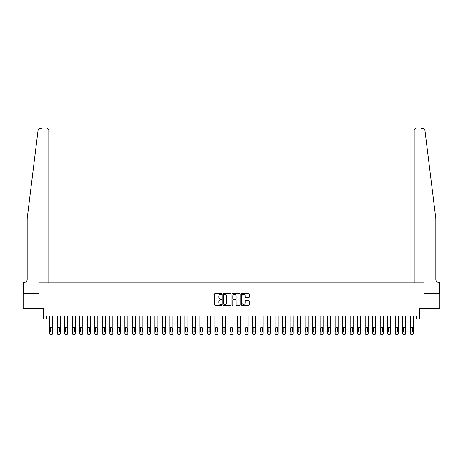 <?xml version="1.0" encoding="UTF-8"?>
<svg xmlns="http://www.w3.org/2000/svg" width="463" height="463" viewBox="0 0 463 463"><rect width="100%" height="100%" fill="white"/><g stroke="black" fill="none" stroke-linecap="round" stroke-linejoin="round"><path stroke-width="0.69" d="M221.887 293.912A0.411 0.411 0 0 0 221.476 293.501L215.208 293.501A0.59 0.59 0 0 0 214.618 294.092L214.618 304.706A0.59 0.59 0 0 0 215.208 305.296L221.476 305.296A0.411 0.411 0 0 0 221.887 304.885A0.411 0.411 0 0 0 221.476 304.469L220.66 304.469A1.887 1.887 0 0 1 218.773 302.582L218.773 301.697A1.887 1.887 0 0 1 220.66 299.81L221.476 299.81A0.411 0.411 0 0 0 221.887 299.399A0.411 0.411 0 0 0 221.476 298.982L220.66 298.982A1.887 1.887 0 0 1 218.773 297.096L218.773 296.21A1.887 1.887 0 0 1 220.66 294.323L221.476 294.323A0.411 0.411 0 0 0 221.887 293.912M248.735 297.657A0.59 0.59 0 0 0 249.326 297.067L249.326 294.092A0.59 0.59 0 0 0 248.735 293.501L241.779 293.501A0.59 0.59 0 0 0 241.188 294.092L241.188 304.706A0.59 0.59 0 0 0 241.779 305.296L248.735 305.296A0.59 0.59 0 0 0 249.326 304.706L249.326 301.106A0.59 0.59 0 0 0 248.735 300.516L245.76 300.516A0.59 0.59 0 0 0 245.17 301.106L245.17 302.895A1.58 1.58 0 0 1 243.59 304.469A1.58 1.58 0 0 1 242.016 302.895L242.016 295.903A1.58 1.58 0 0 1 243.59 294.323A1.58 1.58 0 0 1 245.17 295.903L245.17 297.067A0.59 0.59 0 0 0 245.76 297.657L248.735 297.657M41.537 128.454L39.887 128.454A1.8 1.8 0 0 0 38.099 130.034C39.158 128.147 39.158 128.147 38.099 130.034L27.178 218.582L27.178 279.421A3.004 3.004 0 0 1 24.169 282.424L23.272 282.424L23.272 293.687L38.921 293.687L23.15 293.687L23.15 308.711L43.429 308.711L43.429 318.926L46.433 318.926L46.433 315.922L416.567 315.922L416.567 318.926L419.571 318.926L419.571 308.711L439.85 308.711L439.85 293.687L424.079 293.687L424.079 282.876L414.194 282.876L414.194 130.253L414.194 282.876M48.806 282.876L48.806 130.253L48.806 282.876L38.921 282.876L38.921 293.687L38.921 282.876L424.079 282.876L424.079 293.687L439.728 293.687L439.728 282.424L438.831 282.424A3.004 3.004 0 0 1 435.822 279.421A3.004 3.004 0 0 0 438.831 282.424M230.985 294.092A0.59 0.59 0 0 0 230.395 293.501L223.432 293.501A0.59 0.59 0 0 0 222.848 294.092L222.848 304.706A0.59 0.59 0 0 0 223.432 305.296L230.395 305.296A0.59 0.59 0 0 0 230.985 304.706L230.985 294.092M232.605 293.501L239.568 293.501A0.59 0.59 0 0 1 240.152 294.092L240.152 304.706A0.59 0.59 0 0 1 239.568 305.296L236.587 305.296A0.59 0.59 0 0 1 235.997 304.706L235.997 300.4A0.59 0.59 0 0 0 235.407 299.81L233.433 299.81A0.59 0.59 0 0 0 232.843 300.4L232.843 304.885A0.411 0.411 0 0 1 232.432 305.296A0.411 0.411 0 0 1 232.015 304.885L232.015 294.092A0.59 0.59 0 0 1 232.605 293.501M46.433 318.926L49.738 318.926L49.738 333.348A1.204 1.204 0 0 0 50.942 334.546L51.543 334.546A1.204 1.204 0 0 0 52.741 333.348L52.741 318.926L57.25 318.926L57.25 333.348A1.204 1.204 0 0 0 58.448 334.546L59.05 334.546A1.204 1.204 0 0 0 60.254 333.348L60.254 318.926L64.762 318.926L64.762 333.348A1.204 1.204 0 0 0 65.96 334.546L66.562 334.546A1.204 1.204 0 0 0 67.766 333.348L67.766 318.926L72.269 318.926L72.269 333.348A1.204 1.204 0 0 0 73.472 334.546L74.074 334.546A1.204 1.204 0 0 0 75.272 333.348L75.272 318.926L79.781 318.926L79.781 333.348A1.204 1.204 0 0 0 80.984 334.546L81.586 334.546A1.204 1.204 0 0 0 82.784 333.348L82.784 318.926L87.293 318.926L87.293 333.348A1.204 1.204 0 0 0 88.497 334.546L89.093 334.546A1.204 1.204 0 0 0 90.297 333.348L90.297 318.926L94.805 318.926L94.805 333.348A1.204 1.204 0 0 0 96.003 334.546L96.605 334.546A1.204 1.204 0 0 0 97.809 333.348L97.809 318.926L102.311 318.926L102.311 333.348A1.204 1.204 0 0 0 103.515 334.546L104.117 334.546A1.204 1.204 0 0 0 105.321 333.348L105.321 318.926L109.824 318.926L109.824 333.348A1.204 1.204 0 0 0 111.027 334.546L111.629 334.546A1.204 1.204 0 0 0 112.827 333.348L112.827 318.926L117.336 318.926L117.336 333.348A1.204 1.204 0 0 0 118.54 334.546L119.136 334.546A1.204 1.204 0 0 0 120.339 333.348L120.339 318.926L124.848 318.926L124.848 333.348A1.204 1.204 0 0 0 126.046 334.546L126.648 334.546A1.204 1.204 0 0 0 127.852 333.348L127.852 318.926L132.36 318.926L132.36 333.348A1.204 1.204 0 0 0 133.558 334.546L134.16 334.546A1.204 1.204 0 0 0 135.364 333.348L135.364 318.926L139.867 318.926L139.867 333.348A1.204 1.204 0 0 0 141.07 334.546L141.672 334.546A1.204 1.204 0 0 0 142.87 333.348L142.87 318.926L147.379 318.926L147.379 333.348A1.204 1.204 0 0 0 148.582 334.546L149.179 334.546A1.204 1.204 0 0 0 150.382 333.348L150.382 318.926L154.891 318.926L154.891 333.348A1.204 1.204 0 0 0 156.089 334.546L156.691 334.546A1.204 1.204 0 0 0 157.895 333.348L157.895 318.926L162.403 318.926L162.403 333.348A1.204 1.204 0 0 0 163.601 334.546L164.203 334.546A1.204 1.204 0 0 0 165.407 333.348L165.407 318.926L169.909 318.926L169.909 333.348A1.204 1.204 0 0 0 171.113 334.546L171.715 334.546A1.204 1.204 0 0 0 172.913 333.348L172.913 318.926L177.422 318.926L177.422 333.348A1.204 1.204 0 0 0 178.625 334.546L179.227 334.546A1.204 1.204 0 0 0 180.425 333.348L180.425 318.926L184.934 318.926L184.934 333.348A1.204 1.204 0 0 0 186.132 334.546L186.734 334.546A1.204 1.204 0 0 0 187.937 333.348L187.937 318.926L192.446 318.926L192.446 333.348A1.204 1.204 0 0 0 193.644 334.546L194.246 334.546A1.204 1.204 0 0 0 195.45 333.348L195.45 318.926L199.952 318.926L199.952 333.348A1.204 1.204 0 0 0 201.156 334.546L201.758 334.546A1.204 1.204 0 0 0 202.956 333.348L202.956 318.926L207.465 318.926L207.465 333.348A1.204 1.204 0 0 0 208.668 334.546L209.27 334.546A1.204 1.204 0 0 0 210.468 333.348L210.468 318.926L214.977 318.926L214.977 333.348A1.204 1.204 0 0 0 216.18 334.546L216.777 334.546A1.204 1.204 0 0 0 217.98 333.348L217.98 318.926L222.489 318.926L222.489 333.348A1.204 1.204 0 0 0 223.687 334.546L224.289 334.546A1.204 1.204 0 0 0 225.493 333.348L225.493 318.926L229.995 318.926L229.995 333.348A1.204 1.204 0 0 0 231.199 334.546L231.801 334.546A1.204 1.204 0 0 0 233.005 333.348L233.005 318.926L237.507 318.926L237.507 333.348A1.204 1.204 0 0 0 238.711 334.546L239.313 334.546A1.204 1.204 0 0 0 240.511 333.348L240.511 318.926L245.02 318.926L245.02 333.348A1.204 1.204 0 0 0 246.223 334.546L246.82 334.546A1.204 1.204 0 0 0 248.023 333.348L248.023 318.926L252.532 318.926L252.532 333.348A1.204 1.204 0 0 0 253.73 334.546L254.332 334.546A1.204 1.204 0 0 0 255.535 333.348L255.535 318.926L260.044 318.926L260.044 333.348A1.204 1.204 0 0 0 261.242 334.546L261.844 334.546A1.204 1.204 0 0 0 263.048 333.348L263.048 318.926L267.55 318.926L267.55 333.348A1.204 1.204 0 0 0 268.754 334.546L269.356 334.546A1.204 1.204 0 0 0 270.554 333.348L270.554 318.926L275.063 318.926L275.063 333.348A1.204 1.204 0 0 0 276.266 334.546L276.868 334.546A1.204 1.204 0 0 0 278.066 333.348L278.066 318.926L282.575 318.926L282.575 333.348A1.204 1.204 0 0 0 283.773 334.546L284.375 334.546A1.204 1.204 0 0 0 285.578 333.348L285.578 318.926L290.087 318.926L290.087 333.348A1.204 1.204 0 0 0 291.285 334.546L291.887 334.546A1.204 1.204 0 0 0 293.091 333.348L293.091 318.926L297.593 318.926L297.593 333.348A1.204 1.204 0 0 0 298.797 334.546L299.399 334.546A1.204 1.204 0 0 0 300.597 333.348L300.597 318.926L305.105 318.926L305.105 333.348A1.204 1.204 0 0 0 306.309 334.546L306.911 334.546A1.204 1.204 0 0 0 308.109 333.348L308.109 318.926L312.618 318.926L312.618 333.348A1.204 1.204 0 0 0 313.821 334.546L314.418 334.546A1.204 1.204 0 0 0 315.621 333.348L315.621 318.926L320.13 318.926L320.13 333.348A1.204 1.204 0 0 0 321.328 334.546L321.93 334.546A1.204 1.204 0 0 0 323.133 333.348L323.133 318.926L327.636 318.926L327.636 333.348A1.204 1.204 0 0 0 328.84 334.546L329.442 334.546A1.204 1.204 0 0 0 330.64 333.348L330.64 318.926L335.148 318.926L335.148 333.348A1.204 1.204 0 0 0 336.352 334.546L336.954 334.546A1.204 1.204 0 0 0 338.152 333.348L338.152 318.926L342.661 318.926L342.661 333.348A1.204 1.204 0 0 0 343.864 334.546L344.46 334.546A1.204 1.204 0 0 0 345.664 333.348L345.664 318.926L350.173 318.926L350.173 333.348A1.204 1.204 0 0 0 351.371 334.546L351.973 334.546A1.204 1.204 0 0 0 353.176 333.348L353.176 318.926L357.679 318.926L357.679 333.348A1.204 1.204 0 0 0 358.883 334.546L359.485 334.546A1.204 1.204 0 0 0 360.689 333.348L360.689 318.926L365.191 318.926L365.191 333.348A1.204 1.204 0 0 0 366.395 334.546L366.997 334.546A1.204 1.204 0 0 0 368.195 333.348L368.195 318.926L372.703 318.926L372.703 333.348A1.204 1.204 0 0 0 373.907 334.546L374.503 334.546A1.204 1.204 0 0 0 375.707 333.348L375.707 318.926L380.216 318.926L380.216 333.348A1.204 1.204 0 0 0 381.414 334.546L382.016 334.546A1.204 1.204 0 0 0 383.219 333.348L383.219 318.926L387.728 318.926L387.728 333.348A1.204 1.204 0 0 0 388.926 334.546L389.528 334.546A1.204 1.204 0 0 0 390.731 333.348L390.731 318.926L395.234 318.926L395.234 333.348A1.204 1.204 0 0 0 396.438 334.546L397.04 334.546A1.204 1.204 0 0 0 398.238 333.348L398.238 318.926L402.746 318.926L402.746 333.348A1.204 1.204 0 0 0 403.95 334.546L404.552 334.546A1.204 1.204 0 0 0 405.75 333.348L405.75 318.926L410.259 318.926L410.259 333.348A1.204 1.204 0 0 0 411.457 334.546L412.058 334.546A1.204 1.204 0 0 0 413.262 333.348L413.262 318.926L416.567 318.926M224.086 294.323A0.411 0.411 0 0 0 223.67 294.74L223.67 304.058A0.411 0.411 0 0 0 224.086 304.469L224.937 304.469A1.887 1.887 0 0 0 226.824 302.582L226.824 296.21A1.887 1.887 0 0 0 224.937 294.323L224.086 294.323M235.997 295.932A1.58 1.58 0 0 0 234.417 294.352A1.58 1.58 0 0 0 232.843 295.932L232.843 298.398A0.59 0.59 0 0 0 233.433 298.982L235.407 298.982A0.59 0.59 0 0 0 235.997 298.398L235.997 295.932M52.741 315.922L52.741 333.348M49.738 315.922L49.738 333.348M52.203 331.184A0.961 0.961 0 0 1 51.243 332.145A0.961 0.961 0 0 1 50.282 331.184L50.282 328.302A0.961 0.961 0 0 1 51.243 327.335A0.961 0.961 0 0 1 52.203 328.302L52.203 331.184M50.942 334.546L51.543 334.546M48.806 130.253A1.8 1.8 0 0 0 47.006 128.454C48.094 128.564 48.69 129.165 48.806 130.253M27.178 279.421A3.004 3.004 0 0 1 24.169 282.424M431.886 186.67L424.901 130.034C423.842 128.147 423.842 128.147 424.901 130.034L435.822 218.582L435.822 279.421M421.463 128.454L423.113 128.454A1.8 1.8 0 0 1 424.901 130.034M415.994 128.454A1.8 1.8 0 0 0 414.194 130.253C414.31 129.165 414.906 128.564 415.994 128.454M60.254 315.922L60.254 333.348M57.25 315.922L57.25 333.348M59.715 331.184A0.961 0.961 0 0 1 58.749 332.145A0.961 0.961 0 0 1 57.788 331.184L57.788 328.302A0.961 0.961 0 0 1 58.749 327.335A0.961 0.961 0 0 1 59.715 328.302L59.715 331.184M58.448 334.546L59.05 334.546M67.766 315.922L67.766 333.348M64.762 315.922L64.762 333.348M67.222 331.184A0.961 0.961 0 0 1 66.261 332.145A0.961 0.961 0 0 1 65.3 331.184L65.3 328.302A0.961 0.961 0 0 1 66.261 327.335A0.961 0.961 0 0 1 67.222 328.302L67.222 331.184M65.96 334.546L66.562 334.546M75.272 315.922L75.272 333.348M72.269 315.922L72.269 333.348M74.734 331.184A0.961 0.961 0 0 1 73.773 332.145A0.961 0.961 0 0 1 72.813 331.184L72.813 328.302A0.961 0.961 0 0 1 73.773 327.335A0.961 0.961 0 0 1 74.734 328.302L74.734 331.184M73.472 334.546L74.074 334.546M82.784 315.922L82.784 333.348M79.781 315.922L79.781 333.348M82.246 331.184A0.961 0.961 0 0 1 81.285 332.145A0.961 0.961 0 0 1 80.325 331.184L80.325 328.302A0.961 0.961 0 0 1 81.285 327.335A0.961 0.961 0 0 1 82.246 328.302L82.246 331.184M80.984 334.546L81.586 334.546M90.297 315.922L90.297 333.348M87.293 315.922L87.293 333.348M89.758 331.184A0.961 0.961 0 0 1 88.792 332.145A0.961 0.961 0 0 1 87.831 331.184L87.831 328.302A0.961 0.961 0 0 1 88.792 327.335A0.961 0.961 0 0 1 89.758 328.302L89.758 331.184M88.497 334.546L89.093 334.546M97.809 315.922L97.809 333.348M94.805 315.922L94.805 333.348M97.265 331.184A0.961 0.961 0 0 1 96.304 332.145A0.961 0.961 0 0 1 95.343 331.184L95.343 328.302A0.961 0.961 0 0 1 96.304 327.335A0.961 0.961 0 0 1 97.265 328.302L97.265 331.184M96.003 334.546L96.605 334.546M105.321 315.922L105.321 333.348M102.311 315.922L102.311 333.348M104.777 331.184A0.961 0.961 0 0 1 103.816 332.145A0.961 0.961 0 0 1 102.855 331.184L102.855 328.302A0.961 0.961 0 0 1 103.816 327.335A0.961 0.961 0 0 1 104.777 328.302L104.777 331.184M103.515 334.546L104.117 334.546M112.827 315.922L112.827 333.348M109.824 315.922L109.824 333.348M112.289 331.184A0.961 0.961 0 0 1 111.328 332.145A0.961 0.961 0 0 1 110.368 331.184L110.368 328.302A0.961 0.961 0 0 1 111.328 327.335A0.961 0.961 0 0 1 112.289 328.302L112.289 331.184M111.027 334.546L111.629 334.546M120.339 315.922L120.339 333.348M117.336 315.922L117.336 333.348M119.801 331.184A0.961 0.961 0 0 1 118.841 332.145A0.961 0.961 0 0 1 117.874 331.184L117.874 328.302A0.961 0.961 0 0 1 118.841 327.335A0.961 0.961 0 0 1 119.801 328.302L119.801 331.184M118.54 334.546L119.136 334.546M127.852 315.922L127.852 333.348M124.848 315.922L124.848 333.348M127.308 331.184A0.961 0.961 0 0 1 126.347 332.145A0.961 0.961 0 0 1 125.386 331.184L125.386 328.302A0.961 0.961 0 0 1 126.347 327.335A0.961 0.961 0 0 1 127.308 328.302L127.308 331.184M126.046 334.546L126.648 334.546M135.364 315.922L135.364 333.348M132.36 315.922L132.36 333.348M134.82 331.184A0.961 0.961 0 0 1 133.859 332.145A0.961 0.961 0 0 1 132.898 331.184L132.898 328.302A0.961 0.961 0 0 1 133.859 327.335A0.961 0.961 0 0 1 134.82 328.302L134.82 331.184M133.558 334.546L134.16 334.546M142.87 315.922L142.87 333.348M139.867 315.922L139.867 333.348M142.332 331.184A0.961 0.961 0 0 1 141.371 332.145A0.961 0.961 0 0 1 140.411 331.184L140.411 328.302A0.961 0.961 0 0 1 141.371 327.335A0.961 0.961 0 0 1 142.332 328.302L142.332 331.184M141.07 334.546L141.672 334.546M150.382 315.922L150.382 333.348M147.379 315.922L147.379 333.348M149.844 331.184A0.961 0.961 0 0 1 148.883 332.145A0.961 0.961 0 0 1 147.917 331.184L147.917 328.302A0.961 0.961 0 0 1 148.883 327.335A0.961 0.961 0 0 1 149.844 328.302L149.844 331.184M148.582 334.546L149.179 334.546M157.895 315.922L157.895 333.348M154.891 315.922L154.891 333.348M157.351 331.184A0.961 0.961 0 0 1 156.39 332.145A0.961 0.961 0 0 1 155.429 331.184L155.429 328.302A0.961 0.961 0 0 1 156.39 327.335A0.961 0.961 0 0 1 157.351 328.302L157.351 331.184M156.089 334.546L156.691 334.546M165.407 315.922L165.407 333.348M162.403 315.922L162.403 333.348M164.863 331.184A0.961 0.961 0 0 1 163.902 332.145A0.961 0.961 0 0 1 162.941 331.184L162.941 328.302A0.961 0.961 0 0 1 163.902 327.335A0.961 0.961 0 0 1 164.863 328.302L164.863 331.184M163.601 334.546L164.203 334.546M172.913 315.922L172.913 333.348M169.909 315.922L169.909 333.348M172.375 331.184A0.961 0.961 0 0 1 171.414 332.145A0.961 0.961 0 0 1 170.453 331.184L170.453 328.302A0.961 0.961 0 0 1 171.414 327.335A0.961 0.961 0 0 1 172.375 328.302L172.375 331.184M171.113 334.546L171.715 334.546M180.425 315.922L180.425 333.348M177.422 315.922L177.422 333.348M179.887 331.184A0.961 0.961 0 0 1 178.926 332.145A0.961 0.961 0 0 1 177.966 331.184L177.966 328.302A0.961 0.961 0 0 1 178.926 327.335A0.961 0.961 0 0 1 179.887 328.302L179.887 331.184M178.625 334.546L179.227 334.546M187.937 315.922L187.937 333.348M184.934 315.922L184.934 333.348M187.399 331.184A0.961 0.961 0 0 1 186.433 332.145A0.961 0.961 0 0 1 185.472 331.184L185.472 328.302A0.961 0.961 0 0 1 186.433 327.335A0.961 0.961 0 0 1 187.399 328.302L187.399 331.184M186.132 334.546L186.734 334.546M195.45 315.922L195.45 333.348M192.446 315.922L192.446 333.348M194.906 331.184A0.961 0.961 0 0 1 193.945 332.145A0.961 0.961 0 0 1 192.984 331.184L192.984 328.302A0.961 0.961 0 0 1 193.945 327.335A0.961 0.961 0 0 1 194.906 328.302L194.906 331.184M193.644 334.546L194.246 334.546M202.956 315.922L202.956 333.348M199.952 315.922L199.952 333.348M202.418 331.184A0.961 0.961 0 0 1 201.457 332.145A0.961 0.961 0 0 1 200.496 331.184L200.496 328.302A0.961 0.961 0 0 1 201.457 327.335A0.961 0.961 0 0 1 202.418 328.302L202.418 331.184M201.156 334.546L201.758 334.546M210.468 315.922L210.468 333.348M207.465 315.922L207.465 333.348M209.93 331.184A0.961 0.961 0 0 1 208.969 332.145A0.961 0.961 0 0 1 208.009 331.184L208.009 328.302A0.961 0.961 0 0 1 208.969 327.335A0.961 0.961 0 0 1 209.93 328.302L209.93 331.184M208.668 334.546L209.27 334.546M217.98 315.922L217.98 333.348M214.977 315.922L214.977 333.348M217.442 331.184A0.961 0.961 0 0 1 216.476 332.145A0.961 0.961 0 0 1 215.515 331.184L215.515 328.302A0.961 0.961 0 0 1 216.476 327.335A0.961 0.961 0 0 1 217.442 328.302L217.442 331.184M216.18 334.546L216.777 334.546M225.493 315.922L225.493 333.348M222.489 315.922L222.489 333.348M224.949 331.184A0.961 0.961 0 0 1 223.988 332.145A0.961 0.961 0 0 1 223.027 331.184L223.027 328.302A0.961 0.961 0 0 1 223.988 327.335A0.961 0.961 0 0 1 224.949 328.302L224.949 331.184M223.687 334.546L224.289 334.546M233.005 315.922L233.005 333.348M229.995 315.922L229.995 333.348M232.461 331.184A0.961 0.961 0 0 1 231.5 332.145A0.961 0.961 0 0 1 230.539 331.184L230.539 328.302A0.961 0.961 0 0 1 231.5 327.335A0.961 0.961 0 0 1 232.461 328.302L232.461 331.184M231.199 334.546L231.801 334.546M240.511 315.922L240.511 333.348M237.507 315.922L237.507 333.348M239.973 331.184A0.961 0.961 0 0 1 239.012 332.145A0.961 0.961 0 0 1 238.051 331.184L238.051 328.302A0.961 0.961 0 0 1 239.012 327.335A0.961 0.961 0 0 1 239.973 328.302L239.973 331.184M238.711 334.546L239.313 334.546M248.023 315.922L248.023 333.348M245.02 315.922L245.02 333.348M247.485 331.184A0.961 0.961 0 0 1 246.524 332.145A0.961 0.961 0 0 1 245.558 331.184L245.558 328.302A0.961 0.961 0 0 1 246.524 327.335A0.961 0.961 0 0 1 247.485 328.302L247.485 331.184M246.223 334.546L246.82 334.546M255.535 315.922L255.535 333.348M252.532 315.922L252.532 333.348M254.991 331.184A0.961 0.961 0 0 1 254.031 332.145A0.961 0.961 0 0 1 253.07 331.184L253.07 328.302A0.961 0.961 0 0 1 254.031 327.335A0.961 0.961 0 0 1 254.991 328.302L254.991 331.184M253.73 334.546L254.332 334.546M263.048 315.922L263.048 333.348M260.044 315.922L260.044 333.348M262.504 331.184A0.961 0.961 0 0 1 261.543 332.145A0.961 0.961 0 0 1 260.582 331.184L260.582 328.302A0.961 0.961 0 0 1 261.543 327.335A0.961 0.961 0 0 1 262.504 328.302L262.504 331.184M261.242 334.546L261.844 334.546M270.554 315.922L270.554 333.348M267.55 315.922L267.55 333.348M270.016 331.184A0.961 0.961 0 0 1 269.055 332.145A0.961 0.961 0 0 1 268.094 331.184L268.094 328.302A0.961 0.961 0 0 1 269.055 327.335A0.961 0.961 0 0 1 270.016 328.302L270.016 331.184M268.754 334.546L269.356 334.546M278.066 315.922L278.066 333.348M275.063 315.922L275.063 333.348M277.528 331.184A0.961 0.961 0 0 1 276.567 332.145A0.961 0.961 0 0 1 275.601 331.184L275.601 328.302A0.961 0.961 0 0 1 276.567 327.335A0.961 0.961 0 0 1 277.528 328.302L277.528 331.184M276.266 334.546L276.868 334.546M285.578 315.922L285.578 333.348M282.575 315.922L282.575 333.348M285.034 331.184A0.961 0.961 0 0 1 284.074 332.145A0.961 0.961 0 0 1 283.113 331.184L283.113 328.302A0.961 0.961 0 0 1 284.074 327.335A0.961 0.961 0 0 1 285.034 328.302L285.034 331.184M283.773 334.546L284.375 334.546M293.091 315.922L293.091 333.348M290.087 315.922L290.087 333.348M292.547 331.184A0.961 0.961 0 0 1 291.586 332.145A0.961 0.961 0 0 1 290.625 331.184L290.625 328.302A0.961 0.961 0 0 1 291.586 327.335A0.961 0.961 0 0 1 292.547 328.302L292.547 331.184M291.285 334.546L291.887 334.546M300.597 315.922L300.597 333.348M297.593 315.922L297.593 333.348M300.059 331.184A0.961 0.961 0 0 1 299.098 332.145A0.961 0.961 0 0 1 298.137 331.184L298.137 328.302A0.961 0.961 0 0 1 299.098 327.335A0.961 0.961 0 0 1 300.059 328.302L300.059 331.184M298.797 334.546L299.399 334.546M308.109 315.922L308.109 333.348M305.105 315.922L305.105 333.348M307.571 331.184A0.961 0.961 0 0 1 306.61 332.145A0.961 0.961 0 0 1 305.649 331.184L305.649 328.302A0.961 0.961 0 0 1 306.61 327.335A0.961 0.961 0 0 1 307.571 328.302L307.571 331.184M306.309 334.546L306.911 334.546M315.621 315.922L315.621 333.348M312.618 315.922L312.618 333.348M315.083 331.184A0.961 0.961 0 0 1 314.117 332.145A0.961 0.961 0 0 1 313.156 331.184L313.156 328.302A0.961 0.961 0 0 1 314.117 327.335A0.961 0.961 0 0 1 315.083 328.302L315.083 331.184M313.821 334.546L314.418 334.546M323.133 315.922L323.133 333.348M320.13 315.922L320.13 333.348M322.589 331.184A0.961 0.961 0 0 1 321.629 332.145A0.961 0.961 0 0 1 320.668 331.184L320.668 328.302A0.961 0.961 0 0 1 321.629 327.335A0.961 0.961 0 0 1 322.589 328.302L322.589 331.184M321.328 334.546L321.93 334.546M330.64 315.922L330.64 333.348M327.636 315.922L327.636 333.348M330.102 331.184A0.961 0.961 0 0 1 329.141 332.145A0.961 0.961 0 0 1 328.18 331.184L328.18 328.302A0.961 0.961 0 0 1 329.141 327.335A0.961 0.961 0 0 1 330.102 328.302L330.102 331.184M328.84 334.546L329.442 334.546M338.152 315.922L338.152 333.348M335.148 315.922L335.148 333.348M337.614 331.184A0.961 0.961 0 0 1 336.653 332.145A0.961 0.961 0 0 1 335.692 331.184L335.692 328.302A0.961 0.961 0 0 1 336.653 327.335A0.961 0.961 0 0 1 337.614 328.302L337.614 331.184M336.352 334.546L336.954 334.546M345.664 315.922L345.664 333.348M342.661 315.922L342.661 333.348M345.126 331.184A0.961 0.961 0 0 1 344.159 332.145A0.961 0.961 0 0 1 343.199 331.184L343.199 328.302A0.961 0.961 0 0 1 344.159 327.335A0.961 0.961 0 0 1 345.126 328.302L345.126 331.184M343.864 334.546L344.46 334.546M353.176 315.922L353.176 333.348M350.173 315.922L350.173 333.348M352.632 331.184A0.961 0.961 0 0 1 351.672 332.145A0.961 0.961 0 0 1 350.711 331.184L350.711 328.302A0.961 0.961 0 0 1 351.672 327.335A0.961 0.961 0 0 1 352.632 328.302L352.632 331.184M351.371 334.546L351.973 334.546M360.689 315.922L360.689 333.348M357.679 315.922L357.679 333.348M360.145 331.184A0.961 0.961 0 0 1 359.184 332.145A0.961 0.961 0 0 1 358.223 331.184L358.223 328.302A0.961 0.961 0 0 1 359.184 327.335A0.961 0.961 0 0 1 360.145 328.302L360.145 331.184M358.883 334.546L359.485 334.546M368.195 315.922L368.195 333.348M365.191 315.922L365.191 333.348M367.657 331.184A0.961 0.961 0 0 1 366.696 332.145A0.961 0.961 0 0 1 365.735 331.184L365.735 328.302A0.961 0.961 0 0 1 366.696 327.335A0.961 0.961 0 0 1 367.657 328.302L367.657 331.184M366.395 334.546L366.997 334.546M375.707 315.922L375.707 333.348M372.703 315.922L372.703 333.348M375.169 331.184A0.961 0.961 0 0 1 374.208 332.145A0.961 0.961 0 0 1 373.242 331.184L373.242 328.302A0.961 0.961 0 0 1 374.208 327.335A0.961 0.961 0 0 1 375.169 328.302L375.169 331.184M373.907 334.546L374.503 334.546M383.219 315.922L383.219 333.348M380.216 315.922L380.216 333.348M382.675 331.184A0.961 0.961 0 0 1 381.715 332.145A0.961 0.961 0 0 1 380.754 331.184L380.754 328.302A0.961 0.961 0 0 1 381.715 327.335A0.961 0.961 0 0 1 382.675 328.302L382.675 331.184M381.414 334.546L382.016 334.546M390.731 315.922L390.731 333.348M387.728 315.922L387.728 333.348M390.187 331.184A0.961 0.961 0 0 1 389.227 332.145A0.961 0.961 0 0 1 388.266 331.184L388.266 328.302A0.961 0.961 0 0 1 389.227 327.335A0.961 0.961 0 0 1 390.187 328.302L390.187 331.184M388.926 334.546L389.528 334.546M398.238 315.922L398.238 333.348M395.234 315.922L395.234 333.348M397.7 331.184A0.961 0.961 0 0 1 396.739 332.145A0.961 0.961 0 0 1 395.778 331.184L395.778 328.302A0.961 0.961 0 0 1 396.739 327.335A0.961 0.961 0 0 1 397.7 328.302L397.7 331.184M396.438 334.546L397.04 334.546M405.75 315.922L405.75 333.348M402.746 315.922L402.746 333.348M405.212 331.184A0.961 0.961 0 0 1 404.251 332.145A0.961 0.961 0 0 1 403.285 331.184L403.285 328.302A0.961 0.961 0 0 1 404.251 327.335A0.961 0.961 0 0 1 405.212 328.302L405.212 331.184M403.95 334.546L404.552 334.546M413.262 315.922L413.262 333.348M410.259 315.922L410.259 333.348M412.718 331.184A0.961 0.961 0 0 1 411.757 332.145A0.961 0.961 0 0 1 410.797 331.184L410.797 328.302A0.961 0.961 0 0 1 411.757 327.335A0.961 0.961 0 0 1 412.718 328.302L412.718 331.184M411.457 334.546L412.058 334.546"/></g></svg>
